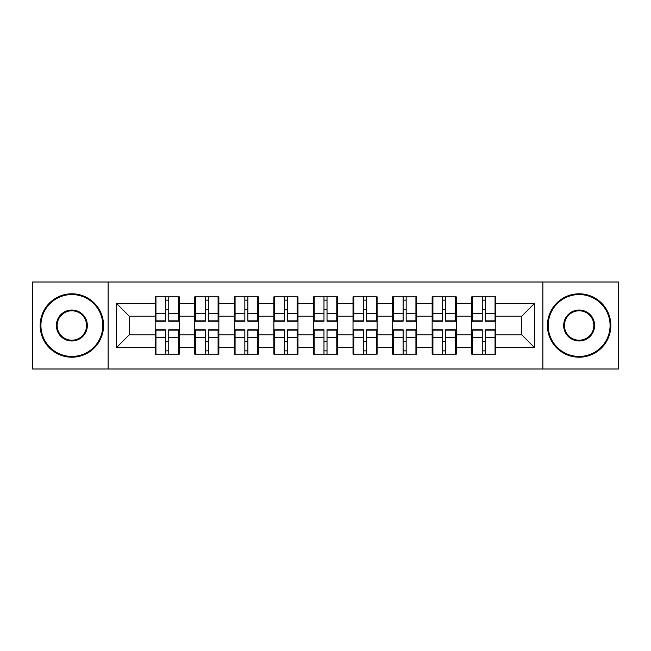 <?xml version="1.0" encoding="UTF-8"?>
<svg xmlns="http://www.w3.org/2000/svg" width="651" height="651" viewBox="0 0 651 651"><rect width="100%" height="100%" fill="white"/><g stroke="black" fill="none" stroke-linecap="round" stroke-linejoin="round"><path stroke-width="0.98" d="M542.869 368.995L618.45 368.995L618.45 282.005L542.869 282.005L542.869 368.995L108.131 368.995L108.131 282.005L32.55 282.005L32.55 368.995L108.131 368.995M495.818 341.604L495.053 341.604M472.48 341.604L471.723 341.604M471.723 309.396L472.48 309.396M495.053 309.396L495.818 309.396M495.818 306.1L495.053 306.1M472.48 306.1L471.723 306.1M471.723 344.9L472.48 344.9M495.053 344.9L495.818 344.9M456.253 341.604L455.488 341.604M432.915 341.604L432.15 341.604M432.15 309.396L432.915 309.396M455.488 309.396L456.253 309.396M456.253 306.1L455.488 306.1M432.915 306.1L432.15 306.1M432.15 344.9L432.915 344.9M455.488 344.9L456.253 344.9M416.681 341.604L415.924 341.604M393.35 341.604L392.586 341.604M392.586 309.396L393.35 309.396M415.924 309.396L416.681 309.396M416.681 306.1L415.924 306.1M393.35 306.1L392.586 306.1M392.586 344.9L393.35 344.9M415.924 344.9L416.681 344.9M377.116 341.604L376.351 341.604M353.778 341.604L353.021 341.604M353.021 309.396L353.778 309.396M376.351 309.396L377.116 309.396M377.116 306.1L376.351 306.1M353.778 306.1L353.021 306.1M353.021 344.9L353.778 344.9M376.351 344.9L377.116 344.9M337.552 341.604L336.787 341.604M314.213 341.604L313.448 341.604M313.448 309.396L314.213 309.396M336.787 309.396L337.552 309.396M337.552 306.1L336.787 306.1M314.213 306.1L313.448 306.1M313.448 344.9L314.213 344.9M336.787 344.9L337.552 344.9M297.979 341.604L297.222 341.604M274.649 341.604L273.884 341.604M273.884 309.396L274.649 309.396M297.222 309.396L297.979 309.396M297.979 306.1L297.222 306.1M274.649 306.1L273.884 306.1M273.884 344.9L274.649 344.9M297.222 344.9L297.979 344.9M258.414 341.604L257.65 341.604M235.076 341.604L234.319 341.604M234.319 309.396L235.076 309.396M257.65 309.396L258.414 309.396M258.414 306.1L257.65 306.1M235.076 306.1L234.319 306.1M234.319 344.9L235.076 344.9M257.65 344.9L258.414 344.9M218.85 341.604L218.085 341.604M195.512 341.604L194.747 341.604M194.747 309.396L195.512 309.396M218.085 309.396L218.85 309.396M218.85 306.1L218.085 306.1M195.512 306.1L194.747 306.1M194.747 344.9L195.512 344.9M218.085 344.9L218.85 344.9M542.869 282.005L108.131 282.005M521.817 334.883L521.817 316.117L495.818 316.117L495.818 334.883L521.817 334.883L534.495 347.569L534.495 303.431L495.818 303.431L495.818 296.84L471.723 296.84L471.723 316.117L456.253 316.117L456.253 334.883L471.723 334.883L471.723 316.117M534.495 347.569L495.818 347.569L495.818 354.16L471.723 354.16L471.723 347.569L456.253 347.569L456.253 354.16L432.15 354.16L432.15 347.569L416.681 347.569L416.681 354.16L392.586 354.16L392.586 347.569L377.116 347.569L377.116 354.16L353.021 354.16L353.021 347.569L337.552 347.569L337.552 354.16L313.448 354.16L313.448 347.569L297.979 347.569L297.979 354.16L273.884 354.16L273.884 347.569L258.414 347.569L258.414 354.16L234.319 354.16L234.319 347.569L218.85 347.569L218.85 354.16L194.747 354.16L194.747 347.569L179.277 347.569L179.277 354.16L155.182 354.16L155.182 347.569L116.505 347.569L116.505 303.431L155.182 303.431L155.182 316.117L129.183 316.117L129.183 334.883L155.182 334.883L155.182 316.117M471.723 303.431L456.253 303.431L456.253 296.84L432.15 296.84L432.15 303.431L416.681 303.431L416.681 296.84L392.586 296.84L392.586 303.431L377.116 303.431L377.116 296.84L353.021 296.84L353.021 303.431L337.552 303.431L337.552 296.84L313.448 296.84L313.448 303.431L297.979 303.431L297.979 296.84L273.884 296.84L273.884 303.431L258.414 303.431L258.414 296.84L234.319 296.84L234.319 303.431L218.85 303.431L218.85 296.84L194.747 296.84L194.747 303.431L179.277 303.431L179.277 296.84L155.182 296.84L155.182 303.431M471.723 334.883L471.723 347.569M456.253 334.883L456.253 347.569M456.253 303.431L456.253 316.117M416.681 334.883L432.15 334.883L432.15 316.117L416.681 316.117L416.681 347.569M432.15 334.883L432.15 347.569M432.15 303.431L432.15 316.117M416.681 303.431L416.681 316.117M377.116 334.883L392.586 334.883L392.586 316.117L377.116 316.117L377.116 347.569M392.586 334.883L392.586 347.569M392.586 303.431L392.586 316.117M377.116 303.431L377.116 316.117M337.552 334.883L353.021 334.883L353.021 316.117L337.552 316.117L337.552 347.569M353.021 334.883L353.021 347.569M353.021 303.431L353.021 316.117M337.552 303.431L337.552 316.117M297.979 334.883L313.448 334.883L313.448 316.117L297.979 316.117L297.979 347.569M313.448 334.883L313.448 347.569M313.448 303.431L313.448 316.117M297.979 303.431L297.979 316.117M258.414 334.883L273.884 334.883L273.884 316.117L258.414 316.117L258.414 347.569M273.884 334.883L273.884 347.569M273.884 303.431L273.884 316.117M258.414 303.431L258.414 316.117M218.85 334.883L234.319 334.883L234.319 316.117L218.85 316.117L218.85 347.569M234.319 334.883L234.319 347.569M234.319 303.431L234.319 316.117M218.85 303.431L218.85 316.117M179.277 334.883L194.747 334.883L194.747 316.117L179.277 316.117L179.277 347.569M194.747 334.883L194.747 347.569M194.747 303.431L194.747 316.117M179.277 303.431L179.277 316.117M179.277 341.604L178.52 341.604M155.947 341.604L155.182 341.604M155.182 309.396L155.947 309.396M178.52 309.396L179.277 309.396M179.277 306.1L178.52 306.1M155.947 306.1L155.182 306.1M155.182 344.9L155.947 344.9M178.52 344.9L179.277 344.9M155.182 334.883L155.182 347.569M129.183 334.883L116.505 347.569M116.505 303.431L129.183 316.117M495.818 334.883L495.818 347.569M495.818 303.431L495.818 316.117M534.495 303.431L521.817 316.117M178.52 296.84L178.52 321.187L168.755 321.187L168.755 296.84M165.712 296.84L165.712 321.187L155.947 321.187L155.947 296.84M165.712 300.135L168.755 300.135M168.755 309.518L165.712 309.518M155.947 354.16L155.947 329.813L165.712 329.813L165.712 354.16M168.755 354.16L168.755 329.813L178.52 329.813L178.52 354.16M168.755 350.865L165.712 350.865M165.712 341.482L168.755 341.482M71.862 356.447A30.947 30.947 0 0 0 102.809 325.5A30.947 30.947 0 0 0 71.862 294.553A30.947 30.947 0 0 0 40.923 325.5A30.947 30.947 0 0 0 71.862 356.447M71.862 293.796A31.704 31.704 0 0 1 103.566 325.5A31.704 31.704 0 0 1 71.862 357.204A31.704 31.704 0 0 1 40.159 325.5A31.704 31.704 0 0 1 71.862 293.796M71.862 340.969A15.469 15.469 0 0 1 56.393 325.5A15.469 15.469 0 0 1 71.862 310.031A15.469 15.469 0 0 1 87.332 325.5A15.469 15.469 0 0 1 71.862 340.969M71.862 310.787A14.713 14.713 0 0 0 57.15 325.5A14.713 14.713 0 0 0 71.862 340.213A14.713 14.713 0 0 0 86.575 325.5A14.713 14.713 0 0 0 71.862 310.787M579.138 356.447A30.947 30.947 0 0 0 610.077 325.5A30.947 30.947 0 0 0 579.138 294.553A30.947 30.947 0 0 0 548.191 325.5A30.947 30.947 0 0 0 579.138 356.447M579.138 293.796A31.704 31.704 0 0 1 610.841 325.5A31.704 31.704 0 0 1 579.138 357.204A31.704 31.704 0 0 1 547.434 325.5A31.704 31.704 0 0 1 579.138 293.796M579.138 340.969A15.469 15.469 0 0 1 563.668 325.5A15.469 15.469 0 0 1 579.138 310.031A15.469 15.469 0 0 1 594.607 325.5A15.469 15.469 0 0 1 579.138 340.969M579.138 310.787A14.713 14.713 0 0 0 564.425 325.5A14.713 14.713 0 0 0 579.138 340.213A14.713 14.713 0 0 0 593.85 325.5A14.713 14.713 0 0 0 579.138 310.787M218.085 296.84L218.085 321.187L208.32 321.187L208.32 296.84M205.277 296.84L205.277 321.187L195.512 321.187L195.512 296.84M205.277 300.135L208.32 300.135M208.32 309.518L205.277 309.518M257.65 296.84L257.65 321.187L247.885 321.187L247.885 296.84M244.841 296.84L244.841 321.187L235.076 321.187L235.076 296.84M244.841 300.135L247.885 300.135M247.885 309.518L244.841 309.518M297.222 296.84L297.222 321.187L287.457 321.187L287.457 296.84M284.414 296.84L284.414 321.187L274.649 321.187L274.649 296.84M284.414 300.135L287.457 300.135M287.457 309.518L284.414 309.518M336.787 296.84L336.787 321.187L327.022 321.187L327.022 296.84M323.978 296.84L323.978 321.187L314.213 321.187L314.213 296.84M323.978 300.135L327.022 300.135M327.022 309.518L323.978 309.518M376.351 296.84L376.351 321.187L366.586 321.187L366.586 296.84M363.543 296.84L363.543 321.187L353.778 321.187L353.778 296.84M363.543 300.135L366.586 300.135M366.586 309.518L363.543 309.518M195.512 354.16L195.512 329.813L205.277 329.813L205.277 354.16M208.32 354.16L208.32 329.813L218.085 329.813L218.085 354.16M208.32 350.865L205.277 350.865M205.277 341.482L208.32 341.482M235.076 354.16L235.076 329.813L244.841 329.813L244.841 354.16M247.885 354.16L247.885 329.813L257.65 329.813L257.65 354.16M247.885 350.865L244.841 350.865M244.841 341.482L247.885 341.482M274.649 354.16L274.649 329.813L284.414 329.813L284.414 354.16M287.457 354.16L287.457 329.813L297.222 329.813L297.222 354.16M287.457 350.865L284.414 350.865M284.414 341.482L287.457 341.482M314.213 354.16L314.213 329.813L323.978 329.813L323.978 354.16M327.022 354.16L327.022 329.813L336.787 329.813L336.787 354.16M327.022 350.865L323.978 350.865M323.978 341.482L327.022 341.482M353.778 354.16L353.778 329.813L363.543 329.813L363.543 354.16M366.586 354.16L366.586 329.813L376.351 329.813L376.351 354.16M366.586 350.865L363.543 350.865M363.543 341.482L366.586 341.482M415.924 296.84L415.924 321.187L406.159 321.187L406.159 296.84M403.115 296.84L403.115 321.187L393.35 321.187L393.35 296.84M403.115 300.135L406.159 300.135M406.159 309.518L403.115 309.518M393.35 354.16L393.35 329.813L403.115 329.813L403.115 354.16M406.159 354.16L406.159 329.813L415.924 329.813L415.924 354.16M406.159 350.865L403.115 350.865M403.115 341.482L406.159 341.482M455.488 296.84L455.488 321.187L445.723 321.187L445.723 296.84M442.68 296.84L442.68 321.187L432.915 321.187L432.915 296.84M442.68 300.135L445.723 300.135M445.723 309.518L442.68 309.518M432.915 354.16L432.915 329.813L442.68 329.813L442.68 354.16M445.723 354.16L445.723 329.813L455.488 329.813L455.488 354.16M445.723 350.865L442.68 350.865M442.68 341.482L445.723 341.482M495.053 296.84L495.053 321.187L485.288 321.187L485.288 296.84M482.245 296.84L482.245 321.187L472.48 321.187L472.48 296.84M482.245 300.135L485.288 300.135M485.288 309.518L482.245 309.518M472.48 354.16L472.48 329.813L482.245 329.813L482.245 354.16M485.288 354.16L485.288 329.813L495.053 329.813L495.053 354.16M485.288 350.865L482.245 350.865M482.245 341.482L485.288 341.482M165.712 313.367L155.947 313.367M165.712 320.862L155.947 320.862M178.52 313.367L168.755 313.367M178.52 320.862L168.755 320.862M168.755 337.633L178.52 337.633M168.755 330.138L178.52 330.138M155.947 337.633L165.712 337.633M155.947 330.138L165.712 330.138M205.277 313.367L195.512 313.367M205.277 320.862L195.512 320.862M218.085 313.367L208.32 313.367M218.085 320.862L208.32 320.862M244.841 313.367L235.076 313.367M244.841 320.862L235.076 320.862M257.65 313.367L247.885 313.367M257.65 320.862L247.885 320.862M284.414 313.367L274.649 313.367M284.414 320.862L274.649 320.862M297.222 313.367L287.457 313.367M297.222 320.862L287.457 320.862M323.978 313.367L314.213 313.367M323.978 320.862L314.213 320.862M336.787 313.367L327.022 313.367M336.787 320.862L327.022 320.862M363.543 313.367L353.778 313.367M363.543 320.862L353.778 320.862M376.351 313.367L366.586 313.367M376.351 320.862L366.586 320.862M208.32 337.633L218.085 337.633M208.32 330.138L218.085 330.138M195.512 337.633L205.277 337.633M195.512 330.138L205.277 330.138M247.885 337.633L257.65 337.633M247.885 330.138L257.65 330.138M235.076 337.633L244.841 337.633M235.076 330.138L244.841 330.138M287.457 337.633L297.222 337.633M287.457 330.138L297.222 330.138M274.649 337.633L284.414 337.633M274.649 330.138L284.414 330.138M327.022 337.633L336.787 337.633M327.022 330.138L336.787 330.138M314.213 337.633L323.978 337.633M314.213 330.138L323.978 330.138M366.586 337.633L376.351 337.633M366.586 330.138L376.351 330.138M353.778 337.633L363.543 337.633M353.778 330.138L363.543 330.138M403.115 313.367L393.35 313.367M403.115 320.862L393.35 320.862M415.924 313.367L406.159 313.367M415.924 320.862L406.159 320.862M406.159 337.633L415.924 337.633M406.159 330.138L415.924 330.138M393.35 337.633L403.115 337.633M393.35 330.138L403.115 330.138M442.68 313.367L432.915 313.367M442.68 320.862L432.915 320.862M455.488 313.367L445.723 313.367M455.488 320.862L445.723 320.862M445.723 337.633L455.488 337.633M445.723 330.138L455.488 330.138M432.915 337.633L442.68 337.633M432.915 330.138L442.68 330.138M482.245 313.367L472.48 313.367M482.245 320.862L472.48 320.862M495.053 313.367L485.288 313.367M495.053 320.862L485.288 320.862M485.288 337.633L495.053 337.633M485.288 330.138L495.053 330.138M472.48 337.633L482.245 337.633M472.48 330.138L482.245 330.138"/></g></svg>
